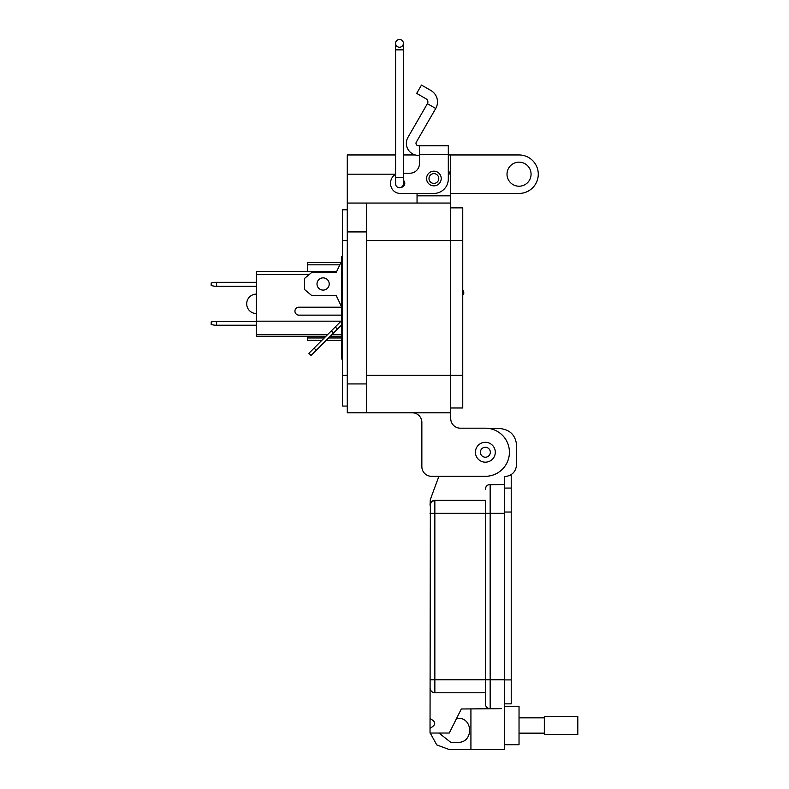 <?xml version="1.0" encoding="UTF-8"?>
<svg xmlns="http://www.w3.org/2000/svg" width="789" height="789" viewBox="0 0 789 789"><rect width="100%" height="100%" fill="white"/><g stroke="black" fill="none" stroke-linecap="round" stroke-linejoin="round"><path stroke-width="1.18" d="M340.956 262.431L307.483 262.431L307.483 264.828L339.812 264.828M324.259 337.958L307.483 337.958L307.483 336.213M307.483 271.455L307.483 264.828M307.483 337.958L307.483 340.365L321.853 340.365L307.483 340.365M326.173 340.365L341.745 340.365L326.173 340.365M462.748 295.056A39.529 39.529 0 0 1 463.084 294.731A2.406 2.406 0 0 0 463.222 291.437A43.296 43.296 0 0 0 463.173 291.378M325.995 336.213L256.415 336.213L256.415 271.455L336.676 271.455M309.278 274.473L256.415 274.473M341.745 336.213L330.315 336.213M256.415 321.182L341.026 321.182M256.415 334.447L327.76 334.447M332.08 334.447L341.745 334.447M462.748 290.234A39.637 39.637 0 0 1 463.449 291.062A50.101 50.101 0 0 0 462.748 291.881M256.415 325.216L214.805 325.216L211.196 324.585L211.196 321.942L214.805 321.31L256.415 321.31M216.61 321.31L216.61 325.216M256.415 286.239L214.805 286.239L211.196 285.608L211.196 282.965L214.805 282.334L256.415 282.334M216.61 282.334L216.61 286.239M256.415 313.549A9.715 9.715 0 0 1 246.701 303.834A9.715 9.715 0 0 1 256.415 294.119M329.22 283.981A6.105 6.105 0 0 0 323.105 277.866A6.105 6.105 0 0 0 317 283.981A6.105 6.105 0 0 0 323.105 290.086A6.105 6.105 0 0 0 329.22 283.981M342.485 359.123L341.745 359.123L341.745 355.454L342.485 355.454M342.485 256.484L341.745 256.484L341.745 355.454M342.485 332.238L341.745 332.238M342.485 263.812L341.745 263.812M341.745 315.136L298.913 315.136A3.975 3.975 0 0 1 294.938 311.162A3.975 3.975 0 0 1 298.913 307.197L341.745 307.197L336.242 295.589L311.803 295.589L304.475 289.474L304.475 278.478L311.803 272.373L336.242 272.373L341.745 260.764M341.745 307.197L336.242 295.589M337.426 329.112L335.266 326.952L331.37 330.838L308.903 353.304L311.073 355.464L341.745 324.792M331.37 330.838L333.53 332.997M314.091 348.117L316.251 350.277M341.745 320.472L335.266 326.952M419.462 155.364L418.387 155.364A12.022 12.022 0 0 1 407.982 137.325L427.401 103.684L435.735 108.487L416.306 142.138A2.406 2.406 0 0 0 418.387 145.738L419.462 145.738L419.462 163.609A9.616 9.616 0 0 1 409.836 173.225A9.616 9.616 0 0 0 419.462 163.609M426.553 178.521A7.338 7.338 0 0 1 433.881 171.183A7.338 7.338 0 0 1 441.219 178.521A7.338 7.338 0 0 1 433.881 185.849A7.338 7.338 0 0 1 426.553 178.521M403.386 180.247A4.093 4.093 0 0 1 400.999 187.407A3.906 3.906 0 0 0 403.386 183.807A3.906 3.906 0 0 1 400.999 187.407M435.735 108.487A13.166 13.166 0 0 0 430.912 90.508L421.484 85.064L416.681 93.398L426.109 98.842A3.541 3.541 0 0 1 427.401 103.684M419.462 145.738L448.31 145.738L448.31 179.004A14.429 14.429 0 0 1 433.881 193.423L400.22 193.423L417.046 193.423L417.046 203.049M448.31 157.8L448.31 170.325A16.835 16.835 0 0 1 450.726 179.004L450.726 375.278L366.54 375.278M409.836 173.225L403.386 173.225L409.836 173.225M395.585 174.418A9.616 9.616 0 0 0 390.604 182.851L390.604 183.807A9.616 9.616 0 0 0 400.22 193.423M390.604 183.807L390.604 182.851M438.773 178.521A4.892 4.892 0 0 1 433.881 183.413A4.892 4.892 0 0 1 428.999 178.521A4.892 4.892 0 0 1 433.881 173.629A4.892 4.892 0 0 1 438.773 178.521M395.585 183.807A3.906 3.906 0 0 0 399.49 187.713A3.906 3.906 0 0 0 403.386 183.807L403.386 177.308L395.585 177.308L395.585 183.807M399.49 47.251A3.906 3.906 0 0 0 403.386 43.356A3.906 3.906 0 0 0 399.49 39.45A3.906 3.906 0 0 0 395.585 43.356A3.906 3.906 0 0 0 399.49 47.251A3.906 3.906 0 0 0 403.386 43.356A3.906 3.906 0 0 0 399.49 39.45A3.906 3.906 0 0 0 395.585 43.356L395.585 177.308M485.363 442.313A9.941 9.941 0 0 1 495.305 452.245A9.941 9.941 0 0 1 485.363 462.186A9.941 9.941 0 0 1 475.422 452.245A9.941 9.941 0 0 1 485.363 442.313M490.334 452.245A4.971 4.971 0 0 1 485.363 457.216A4.971 4.971 0 0 1 480.393 452.245A4.971 4.971 0 0 1 485.363 447.274A4.971 4.971 0 0 1 490.334 452.245M507.011 174.191A12.022 12.022 0 0 1 519.034 162.159A12.022 12.022 0 0 1 531.066 174.191A12.022 12.022 0 0 1 519.034 186.214A12.022 12.022 0 0 1 507.011 174.191M450.726 407.992L462.748 407.992L462.748 375.278L450.726 375.278L450.726 412.805L347.288 412.805L347.288 154.95L395.585 154.95M366.54 412.805L366.54 383.937L347.288 383.937M347.288 203.049L366.54 203.049L366.54 383.937M448.31 154.95L450.726 154.95L450.726 195.84L417.046 195.84M450.726 412.805L450.726 418.574A9.626 9.626 0 0 0 460.342 428.19A9.626 9.626 0 0 1 450.726 418.574M421.859 466.684L421.859 422.421A9.626 9.626 0 0 0 412.233 412.805A9.626 9.626 0 0 1 421.859 422.421L421.859 466.684A9.626 9.626 0 0 0 431.484 476.3L485.363 476.3A24.055 24.055 0 0 0 509.418 452.245A24.055 24.055 0 0 0 485.363 428.19L460.342 428.19M431.484 476.3L438.901 476.3L430.33 499.555L430.035 505.167L431.336 501.873L430.38 503.392M415.261 154.95L403.386 154.95M450.726 154.95L519.034 154.95A19.242 19.242 0 0 1 538.276 174.191A19.242 19.242 0 0 1 519.034 193.433L450.726 193.433M366.54 203.049L450.726 203.049M347.288 406.069L342.485 406.069L342.485 375.278L347.288 375.278M342.485 375.278L342.485 209.785L347.288 209.785M462.748 375.278L462.748 207.862L450.726 207.862M504.605 744.737L519.034 744.737L519.034 706.254L504.605 706.254M430.035 718.601C436.238 721.807 436.238 725.022 430.035 728.227L430.36 503.431M430.035 728.227L430.035 733.04L449.276 733.04L461.309 708.986L501.242 708.66L490.166 708.66L490.166 484.476L504.605 484.476L504.605 476.625C511.874 475.875 515.878 471.861 516.627 464.603L516.627 445.351C515.582 435.183 509.97 429.571 499.792 428.516L489.288 428.516M430.38 689.744L430.035 687.969A4.813 4.813 0 0 0 434.847 692.781L433.112 692.456M433.072 692.446L431.553 691.48M431.445 691.371L430.439 689.911M439.019 733.04L450.736 742.331L457.955 742.331C473.469 743.011 473.469 717.605 457.955 718.276L456.653 718.276M430.232 733.04L436.771 744.934L449.276 749.55L470.925 749.55L470.925 708.986M432.914 500.759L431.445 501.765L434.847 500.354L485.363 500.354L485.363 513.343L485.363 500.354M433.072 500.69L434.847 500.354A4.813 4.813 0 0 0 430.035 505.167A4.813 4.813 0 0 1 434.847 500.354L434.847 513.343L504.605 513.343L504.605 484.476L488.401 484.821M485.363 692.781L434.847 692.781L434.847 513.343L430.035 513.343M501.242 708.66L490.166 708.66A4.813 4.813 0 0 1 485.363 703.847L485.363 513.343M470.925 749.55L504.605 749.55L504.605 513.343M485.363 489.288A4.813 4.813 0 0 1 490.166 484.476A4.813 4.813 0 0 0 485.363 489.288L485.689 487.553M485.699 487.523L486.665 485.994M486.774 485.886L488.233 484.89M519.034 733.149L544.321 733.149M519.034 717.842L544.321 717.842M544.321 734.49L544.321 716.511L577.804 716.511L577.804 734.49L544.321 734.49M509.25 475.688L511.223 475.688L511.223 703.847L504.605 703.847M511.223 488.066L504.605 488.066L511.223 488.066M341.745 337.958L328.579 337.958M419.462 154.299L448.31 154.299M403.386 177.308L403.386 49.855L395.585 49.855M403.386 43.356A3.906 3.906 0 0 0 399.49 39.45A3.906 3.906 0 0 1 403.386 43.356L403.386 49.855M450.726 174.191L450.026 174.191M395.585 174.191L347.288 174.191M366.54 231.917L347.288 231.917M342.485 240.576L347.288 240.576M366.54 240.576L462.748 240.576M430.035 679.793L504.605 679.793M511.223 512.022L504.605 512.022M511.223 679.901L504.605 679.901"/></g></svg>
